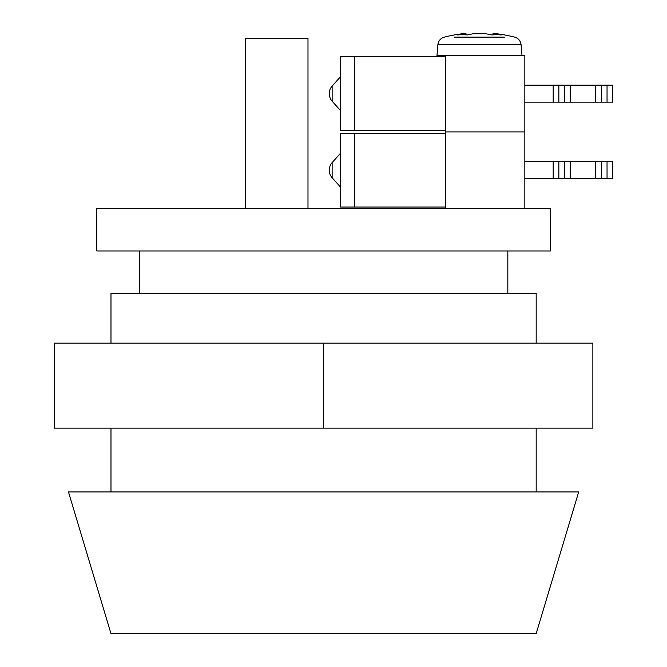 <?xml version="1.0" encoding="UTF-8"?>
<svg xmlns="http://www.w3.org/2000/svg" width="667" height="667" viewBox="0 0 667 667"><rect width="100%" height="100%" fill="white"/><g stroke="black" fill="none" stroke-linecap="round" stroke-linejoin="round"><path stroke-width="1" d="M550.35 208.454L96.807 208.454L96.807 250.967L550.35 250.967L550.35 208.454M139.328 250.967L139.328 293.488M507.829 250.967L507.829 293.488M536.176 343.096L536.176 293.488L110.98 293.488L110.98 343.096M110.98 428.139L110.98 491.921M536.176 428.139L536.176 491.921M332.133 162.623L332.133 177.739A11.339 11.339 0 0 1 332.133 162.623L340.587 153.177M332.133 177.739L340.587 187.194M445.473 207.037L340.587 207.037L340.587 133.333L445.473 133.333M524.837 208.454L524.837 131.916L445.473 131.916L445.473 55.378L524.837 55.378L524.837 131.916L445.473 131.916L445.473 208.454L524.837 208.454M354.761 207.037L354.761 133.333M607.045 161.681L607.045 178.689L612.715 178.689L612.715 161.681L524.837 161.681M607.045 178.689L601.376 178.689L601.376 161.681M601.376 178.689L595.706 178.689L595.706 161.681M595.706 178.689L570.193 178.689L570.193 161.681M570.193 178.689L564.524 178.689L564.524 161.681M564.524 178.689L558.854 178.689L558.854 161.681M558.854 178.689L553.185 178.689L553.185 161.681M553.185 178.689L524.837 178.689M332.133 86.085L332.133 101.209A11.339 11.339 0 0 1 332.133 86.085L340.587 76.638M332.133 101.209L340.587 110.655M445.473 130.499L340.587 130.499L340.587 56.795L445.473 56.795M354.761 130.499L354.761 56.795M607.045 85.143L607.045 102.151L612.715 102.151L612.715 85.143L524.837 85.143M607.045 102.151L601.376 102.151L601.376 85.143M601.376 102.151L595.706 102.151L595.706 85.143M595.706 102.151L570.193 102.151L570.193 85.143M570.193 102.151L564.524 102.151L564.524 85.143M564.524 102.151L558.854 102.151L558.854 85.143M558.854 102.151L553.185 102.151L553.185 85.143M553.185 102.151L524.837 102.151M307.987 208.454L307.987 38.369L245.673 38.369L245.673 208.454M536.176 633.65L110.98 633.65L68.459 491.921L578.698 491.921L536.176 633.65M454.577 37.144L504.394 37.144M467.517 34.934A141.554 100.092 90 0 1 473.47 33.742A141.554 100.092 90 0 0 467.517 34.934A135.743 85.901 -125.2 0 0 457.495 34.934A141.554 100.092 -90 0 1 463.448 33.742C466.742 33.225 466.742 33.225 463.448 33.742C466.742 33.225 466.742 33.225 463.448 33.742C466.742 33.225 466.742 33.225 463.448 33.742C466.742 33.225 466.742 33.225 463.448 33.742L463.448 34.767M495.523 34.767L495.523 33.742C492.229 33.225 492.229 33.225 495.523 33.742C492.229 33.225 492.229 33.225 495.523 33.742C492.229 33.225 492.229 33.225 495.523 33.742C492.229 33.225 492.229 33.225 495.523 33.742A141.554 100.092 -90 0 1 501.476 34.934A135.743 85.901 125.2 0 0 496.523 34.767A135.743 85.901 125.2 0 0 491.454 34.934A141.554 100.092 90 0 0 485.501 33.742L473.47 33.742M514.707 37.144A141.729 141.729 0 0 0 493.03 33.35A141.729 141.729 0 0 1 514.707 37.144C518.409 38.302 520.527 40.804 521.069 44.647L437.902 44.647L436.968 55.378L445.473 55.378M491.454 34.934A141.554 100.092 -90 0 0 485.501 33.742M323.578 343.096L54.285 343.096L54.285 428.139L323.578 428.139L323.578 343.096L592.871 343.096L592.871 428.139L323.578 428.139M521.069 44.647L522.003 55.378M465.941 34.842L465.941 33.35A141.729 141.729 0 0 0 444.264 37.144C440.562 38.302 438.444 40.804 437.902 44.647M493.03 33.35L493.03 34.842"/></g></svg>
